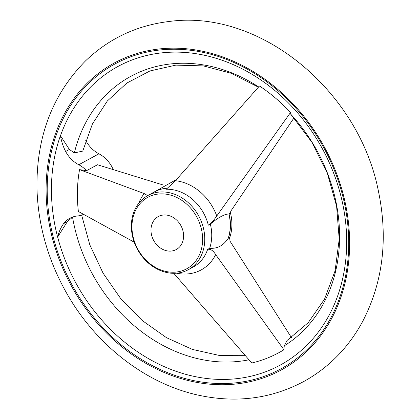 <?xml version="1.0" encoding="UTF-8"?>
<svg xmlns="http://www.w3.org/2000/svg" width="420" height="420" viewBox="0 0 420 420"><rect width="100%" height="100%" fill="white"/><g stroke="black" fill="none" stroke-linecap="round" stroke-linejoin="round"><path stroke-width="0.63" d="M57.65 237.017L57.619 237.106A45.722 37.758 61.5 0 1 63.625 223.624L67.363 221.592L57.65 237.017A169.932 140.343 61.5 0 0 282.408 363.878A169.932 140.343 61.5 0 0 289.716 104.27A169.932 140.343 61.5 0 0 60.501 135.671A169.932 140.343 61.5 0 0 60.48 135.739L69.379 149.457L74.356 152.896A155.117 128.105 61.5 0 1 258.657 86.935M56.416 134.573A173.565 143.341 61.5 0 1 234.439 62.716A173.565 143.341 61.5 0 1 347.288 265.393A173.565 143.341 61.5 0 1 193.368 380.541A173.565 143.341 61.5 0 1 56.416 134.573M57.619 237.106A169.979 140.38 61.5 0 1 60.454 135.66L60.48 135.739M193.242 381.691A174.725 144.302 61.5 0 1 68.796 106.234A174.725 144.302 61.5 0 1 331.538 161.416A174.725 144.302 61.5 0 1 193.242 381.691M166.792 250.798A18.779 15.508 61.5 0 1 151.594 235.127A18.779 15.508 61.5 0 1 158.329 216.541A18.779 15.508 61.5 0 1 167.785 215.287A18.779 15.508 61.5 0 1 182.984 230.958A18.779 15.508 61.5 0 1 176.248 249.543A18.779 15.508 61.5 0 1 166.792 250.798M293.937 118.004L230.858 211.045L230.281 213.255L228.869 213.98A42.305 34.934 61.5 0 1 228.191 238.297L229.325 237.825M284.267 345.833L287.018 340.515L308.233 322.67L324.56 299.066L335.102 270.795L339.218 239.274L336.593 206.157L327.317 173.208L311.855 142.191L290.74 114.188A155.117 128.105 61.5 0 1 284.267 345.833L283.915 349.766L215.68 254.594C213.082 250.488 210.404 248.745 207.648 249.365A42.247 34.892 61.5 0 1 193.184 267.057L188.223 269.75A42.247 34.892 61.5 0 1 166.95 272.575A42.247 34.892 61.5 0 1 132.752 237.31A42.247 34.892 61.5 0 1 147.908 195.489A42.247 34.892 61.5 0 1 198.728 215.975A42.247 34.892 61.5 0 1 188.223 269.75M229.236 238.487A42.247 34.892 61.5 0 0 229.609 237.442L230.018 241.174L291.428 337.575M228.191 238.297C223.529 245.532 217.355 248.855 209.669 248.267L207.648 249.365M259.502 85.99L175.434 180.705L166.252 189.247A42.247 34.892 61.5 0 1 208.325 225.178C211.097 223.262 213.906 220.201 216.762 215.996L290.546 112.492A158.382 130.804 61.5 0 0 259.502 85.99M147.641 195.636L144.207 193.557L79.553 169.649L86.562 170.667A28.166 23.263 61.5 0 0 78.771 164.75A28.166 23.263 61.5 0 1 65.641 151.489L69.379 149.457M65.641 151.489A45.722 37.758 61.5 0 1 60.454 135.66M134.221 242.167L78.383 211.486A140.091 115.694 61.5 0 1 79.553 169.649M290.74 114.188L290.546 112.492M283.915 349.766A158.382 130.804 61.5 0 1 251.764 363.001L173.765 273.31M248.929 359.814A155.117 128.105 61.5 0 1 72.56 217.214L67.363 221.592M86.562 170.667L97.466 164.75L162.697 184.863M83.507 214.368A28.166 23.263 61.5 0 1 77.338 215.996A28.166 23.263 61.5 0 0 69.857 218.274A28.166 23.263 61.5 0 0 63.625 223.624M78.771 164.75L98.931 153.809A28.166 23.263 61.5 0 1 113.374 169.827M81.774 215.822A45.722 37.758 61.5 0 1 82.352 214.841M98.931 153.809A28.166 23.263 61.5 0 1 85.801 140.542A45.722 37.758 61.5 0 1 85.743 140.432M229.955 213.197L230.281 213.255A42.247 34.892 61.5 0 0 230.087 212.499M208.325 225.178L210.347 224.081A42.247 34.892 61.5 0 1 209.669 248.267M147.908 195.489L154.891 191.698A42.247 34.892 61.5 0 1 167.864 188.165M230.244 212.137A42.247 34.892 61.5 0 1 229.257 238.88M74.356 152.896L82.756 151.1L92.405 123.989L107.336 100.989L126.808 83.081L149.956 70.959L175.844 65.132L203.396 65.898L231.373 73.337L258.437 87.181M72.986 216.919L72.56 217.214M210.347 224.081C218.269 217.492 224.443 214.127 228.869 213.98M166.215 271.519A40.682 33.6 61.5 0 1 137.24 207.38A40.682 33.6 61.5 0 1 198.413 220.227A40.682 33.6 61.5 0 1 166.215 271.519M229.058 213.922A42.247 34.892 61.5 0 1 228.386 238.109M138.721 203.317A48.578 40.12 61.5 0 1 144.207 193.557M175.434 180.705A48.578 40.12 61.5 0 1 216.762 215.996M215.68 254.594A48.578 40.12 61.5 0 1 176.652 273.194M200.44 395.608C237.983 403.242 272.822 398.328 304.946 380.861C329.548 366.912 348.794 347.093 362.691 321.394C382.998 282.104 388.264 238.791 378.478 191.462C359.09 91.219 260.6 9.009 169.486 21.441C137.083 25.284 109.153 38.383 85.701 60.727C52.379 94.364 36.141 137.146 36.986 189.073C38.157 225.209 47.88 259.623 66.155 292.31C95.55 344.972 146.433 384.578 200.44 395.608M81.643 215.093L89.796 244.802L103.021 273.063L120.75 298.662L142.207 320.502L166.457 337.659L192.418 349.424L218.951 355.367L244.928 355.31M176.474 179.503L150.392 194.14"/></g></svg>
